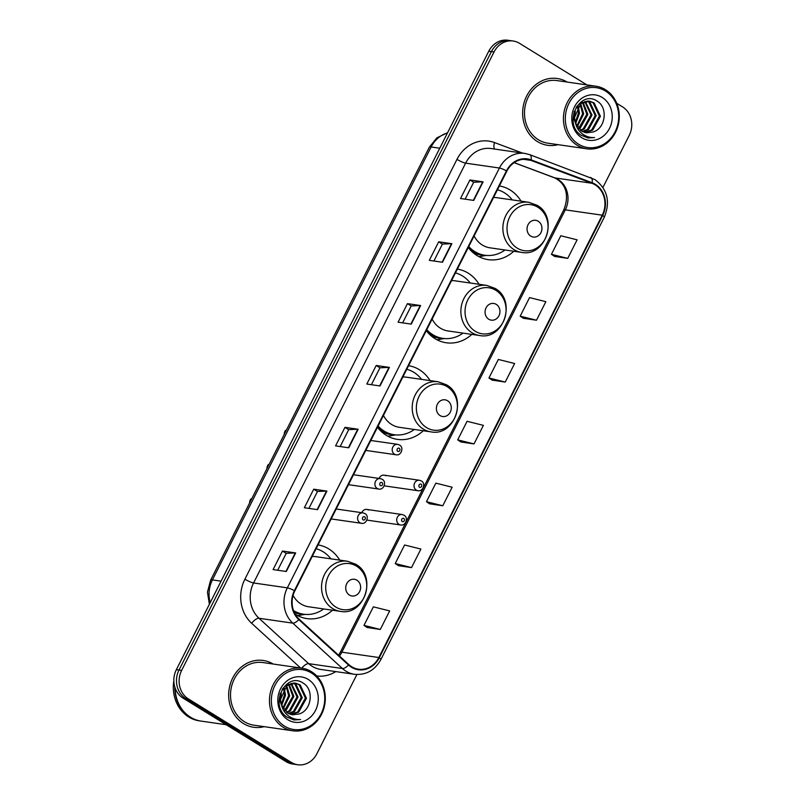 <?xml version="1.0" encoding="UTF-8"?>
<svg xmlns="http://www.w3.org/2000/svg" width="805" height="805" viewBox="0 0 805 805"><rect width="100%" height="100%" fill="white"/><g stroke="black" fill="none" stroke-linecap="round" stroke-linejoin="round"><path stroke-width="1.21" d="M339.72 560.119A37.261 32.804 98.2 0 0 328.822 548.95A37.261 32.804 98.2 0 0 318.055 544.925M295.163 614.165A37.261 32.804 98.2 0 0 295.707 614.507A37.261 32.804 98.2 0 0 306.947 618.612A37.261 32.804 98.2 0 0 332.485 610.22M430.071 380.604A37.261 32.804 98.2 0 0 419.365 369.716A37.261 32.804 98.2 0 0 408.588 365.691M377.485 427.264A37.261 32.804 98.2 0 0 386.249 435.284A37.261 32.804 98.2 0 0 397.479 439.379A37.261 32.804 98.2 0 0 423.269 430.756M479.056 284.286A37.261 32.804 98.2 0 0 468.158 273.116A37.261 32.804 98.2 0 0 457.381 269.091M426.288 330.654A37.261 32.804 98.2 0 0 435.042 338.674A37.261 32.804 98.2 0 0 446.282 342.769A37.261 32.804 98.2 0 0 471.821 334.387M521.036 201.169A37.261 32.804 98.2 0 0 510.149 190A37.261 32.804 98.2 0 0 499.372 185.965M468.269 247.538A37.261 32.804 98.2 0 0 477.033 255.557A37.261 32.804 98.2 0 0 488.263 259.653A37.261 32.804 98.2 0 0 513.801 251.261M368.408 510.018A5.273 4.639 98.2 0 0 366.818 509.434A5.273 4.639 98.2 0 0 361.807 512.694M385.716 475.755A5.273 4.639 98.2 0 0 384.126 475.171A5.273 4.639 98.2 0 0 379.115 478.432M586.936 84.907L519.517 43.329A21.091 18.565 98.2 0 0 513.157 41.015L507.885 40.25A21.091 18.565 98.2 0 0 488.776 51.198L176.365 669.659A21.091 18.565 98.2 0 0 183.087 698.146L286.097 761.671A21.091 18.565 98.2 0 0 292.446 763.985L295.093 764.368A21.091 18.565 98.2 0 1 288.733 762.053A21.091 18.565 98.2 0 0 295.093 764.368L297.729 764.75A21.091 18.565 98.2 0 0 316.838 753.802L356.887 674.52M510.521 40.632A21.091 18.565 98.2 0 0 491.412 51.58L179.002 670.042A21.091 18.565 98.2 0 0 185.724 698.529L288.733 762.053L185.724 698.529A21.091 18.565 98.2 0 1 179.002 670.042L491.412 51.58A21.091 18.565 98.2 0 1 510.521 40.632M567.183 82.06A33.75 29.715 98.2 0 0 557.251 78.498A33.75 29.715 98.2 0 0 524.387 101.661A33.75 29.715 98.2 0 0 537.438 141.579A33.75 29.715 98.2 0 0 547.611 145.292A33.75 29.715 98.2 0 0 558.147 144.679A33.75 29.715 98.2 0 1 547.611 145.292A33.75 29.715 98.2 0 1 537.438 141.579A33.75 29.715 98.2 0 1 524.387 101.661A33.75 29.715 98.2 0 1 557.251 78.498A33.75 29.715 98.2 0 1 567.183 82.06M273.207 664.034A33.75 29.715 98.2 0 0 263.275 660.472A33.75 29.715 98.2 0 0 230.411 683.636A33.75 29.715 98.2 0 0 243.462 723.554A33.75 29.715 98.2 0 0 253.635 727.267A33.75 29.715 98.2 0 0 264.171 726.653A33.75 29.715 98.2 0 1 253.635 727.267A33.75 29.715 98.2 0 1 243.462 723.554A33.75 29.715 98.2 0 1 230.411 683.636A33.75 29.715 98.2 0 1 263.275 660.472A33.75 29.715 98.2 0 1 273.207 664.034M595.086 184.808A22.5 19.803 -81.8 0 1 602.261 215.187L378.823 657.514A22.5 19.803 -81.8 0 1 358.436 669.197A22.5 19.803 -81.8 0 1 348.827 664.578L299.148 619.176A22.5 19.803 -81.8 0 1 294.801 590.94L506.868 171.123A22.5 19.803 -81.8 0 1 527.255 159.44A22.5 19.803 -81.8 0 1 530.908 160.386L591.957 183.268A22.5 19.803 -81.8 0 1 595.086 184.808M595.338 184.315A23.063 20.306 98.2 0 0 592.128 182.735L531.079 159.853A23.063 20.306 98.2 0 0 506.446 170.861L294.378 590.679A23.063 20.306 98.2 0 0 298.826 619.619L348.505 665.021A23.063 20.306 98.2 0 0 379.256 657.776L602.683 215.458A23.063 20.306 98.2 0 0 595.338 184.315M367.12 627.498L380.292 629.46L389.66 610.904L373.359 606.839L363.981 625.384L367.221 627.568M398.364 565.653L411.526 567.616L420.904 549.06L404.593 544.985L395.225 563.54L398.465 565.724M429.598 503.809L442.77 505.761L452.138 487.216L435.837 483.141L426.469 501.696L429.709 503.88M554.565 256.423L567.736 258.375L577.105 239.83L560.803 235.754L551.435 254.31L554.665 256.493M523.32 318.267L536.492 320.229L545.86 301.674L529.559 297.598L520.191 316.154L523.431 318.337M492.086 380.111L505.248 382.073L514.626 363.518L498.325 359.453L488.947 377.998L492.187 380.181M460.842 441.965L474.014 443.917L483.382 425.362L467.081 421.297L457.703 439.852L460.943 442.036M513.157 41.015A21.091 18.565 98.2 0 0 494.049 51.963L181.638 670.424A21.091 18.565 98.2 0 0 188.36 698.901L291.37 762.426A21.091 18.565 98.2 0 0 297.729 764.75M602.935 187.424L629.248 135.341A21.091 18.565 98.2 0 0 622.527 106.854L616.731 103.282M317.532 509.646L304.34 507.744L313.709 489.188L326.911 491.09L317.532 509.646M286.298 571.49L273.096 569.588L282.475 551.033L295.666 552.934L286.298 571.49M411.254 324.103L398.062 322.201L407.441 303.646L420.633 305.548L411.254 324.103M442.498 262.259L429.307 260.357L438.675 241.802L451.867 243.704L442.498 262.259M473.743 200.415L460.541 198.503L469.919 179.958L483.111 181.86L473.743 200.415M348.776 447.801L335.584 445.89L344.953 427.344L358.145 429.246L348.776 447.801M380.02 385.957L366.818 384.045L376.197 365.49L389.389 367.402L380.02 385.957M376.197 365.49L379.95 367.805L388.996 367.372A5.625 0.956 26.8 0 1 389.389 367.402M344.953 427.344L348.706 429.659M340.173 446.554L348.716 429.629L357.752 429.216A5.625 0.956 26.8 0 1 358.145 429.246M469.919 179.958L473.672 182.272M465.129 199.167L473.682 182.242L482.718 181.829A5.625 0.956 26.8 0 1 483.111 181.86M438.675 241.802L442.428 244.116M433.895 261.021L442.438 244.086L451.474 243.684A5.625 0.956 26.8 0 1 451.867 243.704M407.441 303.646L411.194 305.96L420.24 305.528A5.625 0.956 26.8 0 1 420.633 305.548M282.475 551.033L286.228 553.347L295.274 552.914A5.625 0.956 26.8 0 1 295.666 552.934M313.709 489.188L317.462 491.503M308.929 508.398L317.482 491.473L326.518 491.07A5.625 0.956 26.8 0 1 326.911 491.09M474.014 443.917L457.703 439.852M505.248 382.073L488.947 377.998M536.492 320.229L520.191 316.154M567.736 258.375L551.435 254.31M442.77 505.761L426.469 501.696M411.526 567.616L395.225 563.54M380.292 629.46L363.981 625.384M371.407 384.71L379.96 367.784M402.651 322.865L411.204 305.94M277.685 570.252L286.238 553.327M578.584 144.206A30.228 26.615 98.2 0 0 615.09 131.839A30.228 26.615 98.2 0 0 605.451 91.015A30.228 26.615 98.2 0 0 568.944 103.382A30.228 26.615 98.2 0 0 578.584 144.206M577.296 145.343A31.637 27.853 98.2 0 0 586.835 148.824A31.637 27.853 98.2 0 0 617.646 127.11A31.637 27.853 98.2 0 0 605.42 89.687A31.637 27.853 98.2 0 0 595.881 86.205A31.637 27.853 98.2 0 0 565.07 107.92A31.637 27.853 98.2 0 0 577.296 145.343M595.881 86.205L556.949 80.581A31.637 27.853 98.2 0 0 526.138 102.295A31.637 27.853 98.2 0 0 538.374 139.728A31.637 27.853 98.2 0 0 547.913 143.199L586.835 148.824M585.305 101.42L592.047 115.075L584.289 128.951L580.878 130.591M587.479 101.098L589.964 102.316L596.243 115.678L588.475 129.555L582.79 131.738M586.946 101.138L588.918 102.165L595.197 115.528L587.429 129.404L582.307 131.487M584.772 132.503L592.671 130.169L600.429 116.282L594.16 102.919L589.602 101.199L580.818 103.533L574.458 117.611L575.545 123.125L581.653 131.114L586.453 132.865L593.255 131.94L586.302 132.835M577.125 127.593L573.412 117.46L574.217 111.412M576.139 107.266L579.771 103.382L588.556 101.048M589.079 101.138L593.114 102.768L599.383 116.131L591.625 130.018L584.269 132.342M578.221 105.998L579.479 113.264L575.676 123.517M577.557 106.864L578.433 113.113L575.313 122.441M580.707 103.614L583.675 113.867L577.265 126.757M580.103 104.097L582.629 113.716L576.853 126.073M583.051 102.205L587.861 114.471L580.103 128.347L579.026 128.981M582.478 102.497L586.815 114.32L578.574 128.498M584.752 101.571L591.001 114.924L583.243 128.8L580.405 130.239M593.255 131.94C605.722 128.216 607.966 107.79 597.652 101.49C580.194 88.439 562.454 123.185 580.878 135.099L588.022 137.977L594.573 137.575C589.783 137.806 585.497 136.397 581.713 133.358C578.594 130.772 576.531 127.361 575.545 123.125M602.2 97.445A22.922 20.185 98.2 0 0 574.529 106.824A22.922 20.185 98.2 0 0 581.834 137.776A22.922 20.185 98.2 0 0 609.506 128.398A22.922 20.185 98.2 0 0 602.2 97.445M575.303 111.422L574.448 117.359M594.573 137.575L587.902 137.957M530.747 236.107A8.432 7.426 98.2 0 0 540.93 232.655A8.432 7.426 98.2 0 0 538.243 221.254A8.432 7.426 98.2 0 0 528.06 224.706A8.432 7.426 98.2 0 0 530.747 236.107M474.125 235.956A25.307 22.288 98.2 0 0 482.346 245.042A25.307 22.288 98.2 0 0 489.973 247.819L521.6 252.388C545.82 257.379 558.912 217.038 537.026 205.275L528.825 202.286A25.307 22.288 98.2 0 0 504.182 219.664A25.307 22.288 98.2 0 0 513.962 249.6A25.307 22.288 98.2 0 0 521.6 252.388M468.762 246.572A33.397 29.403 98.2 0 0 474.789 251.583A33.397 29.403 98.2 0 0 484.862 255.255A33.397 29.403 98.2 0 0 504.997 249.993M512.232 199.892A33.397 29.403 98.2 0 0 504.473 192.828A33.397 29.403 98.2 0 0 497.45 189.779M468.369 247.346A33.397 29.403 98.2 0 0 473.471 251.391A33.397 29.403 98.2 0 0 483.543 255.064L484.862 255.255M528.825 202.286L497.208 197.728A25.307 22.288 98.2 0 0 493.525 197.547M486.351 255.427L480.344 256.423A36.557 32.19 -81.8 0 1 478.925 256.624M488.756 319.223A8.432 7.426 98.2 0 0 498.949 315.771A8.432 7.426 98.2 0 0 496.252 304.381A8.432 7.426 98.2 0 0 486.069 307.832A8.432 7.426 98.2 0 0 488.756 319.223M432.134 319.082A25.307 22.288 98.2 0 0 440.355 328.158A25.307 22.288 98.2 0 0 447.983 330.946L479.609 335.514C503.829 340.495 516.931 300.164 495.035 288.401L486.844 285.413A25.307 22.288 98.2 0 0 462.191 302.791A25.307 22.288 98.2 0 0 471.982 332.727A25.307 22.288 98.2 0 0 479.609 335.514M426.771 329.698A33.397 29.403 98.2 0 0 432.808 334.699A33.397 29.403 98.2 0 0 442.871 338.372A33.397 29.403 98.2 0 0 463.016 333.119M470.251 283.018A33.397 29.403 98.2 0 0 462.483 275.944A33.397 29.403 98.2 0 0 455.459 272.905M426.378 330.473A33.397 29.403 98.2 0 0 431.49 334.508A33.397 29.403 98.2 0 0 441.553 338.18L442.871 338.372M486.844 285.413L455.217 280.844A25.307 22.288 98.2 0 0 451.535 280.663M444.36 338.543L438.353 339.549A36.557 32.19 -81.8 0 1 436.934 339.75M440.083 415.581A8.432 7.426 98.2 0 0 450.277 412.13A8.432 7.426 98.2 0 0 447.58 400.739A8.432 7.426 98.2 0 0 437.397 404.191A8.432 7.426 98.2 0 0 440.083 415.581M383.462 415.44A25.307 22.288 98.2 0 0 391.683 424.517A25.307 22.288 98.2 0 0 399.31 427.304L430.937 431.862C455.157 436.853 468.258 396.523 446.362 384.75L438.172 381.771A25.307 22.288 98.2 0 0 413.518 399.139A25.307 22.288 98.2 0 0 423.309 429.085A25.307 22.288 98.2 0 0 430.937 431.862M378.098 426.046A33.397 29.403 98.2 0 0 384.136 431.057A33.397 29.403 98.2 0 0 394.198 434.73A33.397 29.403 98.2 0 0 414.344 429.468M421.568 379.376A33.397 29.403 98.2 0 0 413.81 372.302A33.397 29.403 98.2 0 0 406.787 369.254M377.706 426.831A33.397 29.403 98.2 0 0 382.818 430.866A33.397 29.403 98.2 0 0 392.88 434.539L394.198 434.73M438.172 381.771L406.545 377.203A25.307 22.288 98.2 0 0 402.862 377.022M395.688 434.901L389.68 435.908A36.557 32.19 -81.8 0 1 387.769 436.159M349.42 595.056A8.432 7.426 98.2 0 0 359.614 591.605A8.432 7.426 98.2 0 0 356.927 580.214A8.432 7.426 98.2 0 0 346.734 583.665A8.432 7.426 98.2 0 0 349.42 595.056M293.06 595.418A25.307 22.288 98.2 0 0 301.02 603.992A25.307 22.288 98.2 0 0 308.657 606.779L340.274 611.347C364.494 616.328 377.595 575.998 355.699 564.235L347.508 561.246A25.307 22.288 98.2 0 0 322.855 578.624A25.307 22.288 98.2 0 0 332.646 608.56A25.307 22.288 98.2 0 0 340.274 611.347M293.513 610.562A33.397 29.403 98.2 0 0 303.535 614.215A33.397 29.403 98.2 0 0 323.68 608.952M330.915 558.851A33.397 29.403 98.2 0 0 323.147 551.787A33.397 29.403 98.2 0 0 316.124 548.738M293.775 611.277A33.397 29.403 98.2 0 0 302.217 614.024L303.535 614.215M347.508 561.246L315.882 556.678A25.307 22.288 98.2 0 0 312.199 556.496M305.025 614.386L299.017 615.382A36.557 32.19 -81.8 0 1 297.598 615.584M284.608 726.18A30.228 26.615 98.2 0 0 321.115 713.814A30.228 26.615 98.2 0 0 311.475 672.99A30.228 26.615 98.2 0 0 274.968 685.357A30.228 26.615 98.2 0 0 284.608 726.18M283.32 727.317A31.637 27.853 98.2 0 0 292.859 730.799A31.637 27.853 98.2 0 0 323.67 709.084A31.637 27.853 98.2 0 0 311.434 671.662A31.637 27.853 98.2 0 0 301.905 668.18A31.637 27.853 98.2 0 0 271.094 689.895A31.637 27.853 98.2 0 0 283.32 727.317M301.905 668.18L262.973 662.555A31.637 27.853 98.2 0 0 232.162 684.27A31.637 27.853 98.2 0 0 244.398 721.703A31.637 27.853 98.2 0 0 253.937 725.184L292.859 730.799M175.128 688.013A35.148 30.952 98.2 0 0 190.554 717.245A35.148 30.952 98.2 0 0 201.149 721.109L226.195 724.721M174.806 687.007A35.148 30.952 98.2 0 0 190.222 717.195A35.148 30.952 98.2 0 0 200.817 721.059A35.148 30.952 98.2 0 0 200.978 721.089M173.84 680.889A35.148 30.952 98.2 0 0 188.732 716.983A35.148 30.952 98.2 0 0 199.338 720.847L200.817 721.059M291.329 683.395L298.071 697.05L290.313 710.926L286.902 712.566M293.503 683.073L295.988 684.29L302.267 697.653L294.499 711.54L288.814 713.713M292.97 683.113L294.942 684.139L301.221 697.502L293.453 711.389L288.331 713.461M290.796 714.478L298.695 712.143L306.453 698.257L300.174 684.894L295.626 683.183L286.842 685.508L280.482 699.585L281.569 705.1L287.677 713.089L292.467 714.84L299.279 713.914L292.326 714.81M283.149 709.567L279.436 699.434L280.231 693.387M282.163 689.241L285.795 685.357L294.58 683.032M295.103 683.113L299.128 684.743L305.407 698.106L297.649 711.992L290.293 714.317M284.246 687.973L285.503 695.238L281.7 705.492M283.581 688.838L284.457 695.087L281.337 704.415M286.731 685.588L289.699 695.842L283.29 708.732M286.127 686.071L288.653 695.691L282.877 708.048M289.075 684.18L293.885 696.446L286.127 710.322L285.05 710.956M288.502 684.471L292.839 696.295L284.598 710.473M290.766 683.546L297.025 696.899L289.267 710.775L286.429 712.214M299.279 713.914C311.746 710.201 313.99 689.764 303.676 683.465C286.218 670.414 268.478 705.17 286.902 717.074L294.046 719.952L300.587 719.549C295.807 719.781 291.521 718.372 287.737 715.333C284.608 712.747 282.555 709.336 281.569 705.1M308.224 679.42A22.922 20.185 98.2 0 0 280.553 688.798A22.922 20.185 98.2 0 0 287.858 719.75A22.922 20.185 98.2 0 0 315.53 710.372A22.922 20.185 98.2 0 0 308.224 679.42M281.327 693.397L280.472 699.334M300.587 719.549L293.926 719.932M488.776 51.198L494.049 51.963M286.097 761.671L291.37 762.426M183.087 698.146L188.36 698.901M176.365 669.659L181.638 670.424M447.469 132.966A28.125 24.764 98.2 0 0 431.128 146.963L439.772 148.211M209.391 604.283L207.449 592.128L210.608 580.184L429.307 147.234A14.057 2.375 26.8 0 1 431.128 146.963L212.419 579.912L221.073 581.16M210.608 580.184A14.057 2.375 26.8 0 1 212.419 579.912A28.125 24.764 98.2 0 0 210.226 602.633M602.261 215.187L565.311 209.853A22.5 19.803 98.2 0 0 558.137 179.475A22.5 19.803 98.2 0 0 555.007 177.935L514.184 162.63M335.766 671.601A35.148 30.952 -81.8 0 1 316.737 675.959M348.505 665.021A7.034 2.858 132.4 0 1 342.457 668.532L308.677 663.662A28.125 24.764 98.2 0 0 312.209 666.329A28.125 24.764 98.2 0 0 320.692 669.428L354.472 674.298A28.125 24.764 -81.8 0 1 342.457 668.532L292.779 623.14A28.125 24.764 -81.8 0 1 287.345 587.841L499.412 168.024A7.034 1.187 26.8 0 1 506.446 170.861M590.498 177.482A7.034 3.27 110.6 0 1 590.83 177.563A7.034 3.27 110.6 0 1 592.128 182.735M294.378 590.679A7.034 1.187 -153.2 0 0 287.345 587.841L253.565 582.961A28.125 24.764 98.2 0 0 258.999 618.26L308.677 663.662A7.034 2.858 -47.6 0 0 301.774 668.16M298.826 619.619A7.034 2.858 132.4 0 1 292.779 623.14L258.999 618.26A7.034 2.858 -47.6 0 0 251.683 623.301A35.148 30.952 -81.8 0 1 244.901 579.177L456.968 159.36A35.148 30.952 -81.8 0 1 494.522 142.576L522.546 153.081M529.448 154.59A7.034 3.27 110.6 0 1 529.771 154.671A7.034 3.27 110.6 0 1 531.079 159.853M456.968 159.36A7.034 1.187 26.8 0 0 465.632 163.143L499.412 168.024A28.125 24.764 -81.8 0 1 524.89 153.423L491.11 148.543A28.125 24.764 98.2 0 0 465.632 163.143L253.565 582.961A7.034 1.187 26.8 0 1 244.901 579.177M379.256 657.776A7.034 1.187 26.8 0 1 380.856 659.567L604.293 217.239A7.034 1.187 -153.2 0 0 602.683 215.458M300.597 667.989L251.683 623.301M494.522 142.576A7.034 3.27 -69.4 0 0 494.592 149.046M339.458 656.015A22.5 19.803 98.2 0 0 341.873 652.181L565.311 209.853A12.659 2.143 26.8 0 0 563.671 210.105C568.622 198.312 567.907 184.224 554.424 177.794A12.659 5.887 -69.4 0 0 555.007 177.935L591.957 183.268M378.823 657.514L341.873 652.181A12.659 2.143 26.8 0 0 340.233 652.432L563.671 210.105M530.908 160.386L523.492 159.31M379.638 385.897L388.996 367.372M410.882 324.053L420.24 305.528M442.116 262.209L451.474 243.684M473.36 200.354L482.718 181.829M348.394 447.741L357.752 429.216M317.16 509.595L326.518 491.07M285.916 571.439L295.274 552.914M517.213 248.131A23.254 20.467 98.2 0 0 545.287 238.622A23.254 20.467 98.2 0 0 537.881 207.227A23.254 20.467 98.2 0 0 509.807 216.736A23.254 20.467 98.2 0 0 517.213 248.131M472.636 252.267A33.709 29.674 98.2 0 0 485.204 255.296M475.222 331.247A23.254 20.467 98.2 0 0 503.296 321.738A23.254 20.467 98.2 0 0 495.89 290.343A23.254 20.467 98.2 0 0 467.816 299.852A23.254 20.467 98.2 0 0 475.222 331.247M430.645 335.393A33.709 29.674 98.2 0 0 443.213 338.422M426.549 427.606A23.254 20.467 98.2 0 0 454.624 418.097A23.254 20.467 98.2 0 0 447.218 386.702A23.254 20.467 98.2 0 0 419.143 396.211A23.254 20.467 98.2 0 0 426.549 427.606M381.007 431.208A33.709 29.674 98.2 0 0 394.541 434.781M335.886 607.091A23.254 20.467 98.2 0 0 363.961 597.572A23.254 20.467 98.2 0 0 356.555 566.177A23.254 20.467 98.2 0 0 328.48 575.696A23.254 20.467 98.2 0 0 335.886 607.091M294.338 612.585A33.709 29.674 98.2 0 0 303.877 614.255M416.326 490.124A5.273 4.639 -81.8 0 1 414.283 483.886A5.273 4.639 -81.8 0 1 419.425 480.263L421.297 480.947C426.107 483.252 422.977 491.976 417.916 490.708A5.273 4.639 -81.8 0 1 416.326 490.124M421.096 484.177A1.761 1.55 98.2 0 0 419.536 487.267A1.761 1.55 98.2 0 0 421.096 484.177M399.018 524.387A5.273 4.639 -81.8 0 1 396.976 518.148A5.273 4.639 -81.8 0 1 402.118 514.526L403.989 515.21C408.799 517.514 405.67 526.239 400.608 524.971A5.273 4.639 -81.8 0 1 399.018 524.387M403.788 518.44A1.761 1.55 98.2 0 0 402.228 521.529A1.761 1.55 98.2 0 0 403.788 518.44M365.792 450.408L396.1 454.785A5.273 4.639 -81.8 0 1 394.51 454.201A5.273 4.639 -81.8 0 1 392.468 447.962A5.273 4.639 -81.8 0 1 397.6 444.34L370.813 440.476M397.72 451.343A1.761 1.55 98.2 0 0 399.28 448.254A1.761 1.55 98.2 0 0 397.72 451.343M286.419 430.091A4.216 3.713 98.2 0 0 284.276 434.328M348.485 484.67L378.793 489.048A5.273 4.639 -81.8 0 1 377.203 488.464A5.273 4.639 -81.8 0 1 375.16 482.225A5.273 4.639 -81.8 0 1 380.292 478.603L353.506 474.739M380.413 485.606A1.761 1.55 98.2 0 0 381.973 482.517A1.761 1.55 98.2 0 0 380.413 485.606M269.112 464.354A4.216 3.713 98.2 0 0 266.968 468.591M331.177 518.933L361.485 523.31A5.273 4.639 -81.8 0 1 359.895 522.727A5.273 4.639 -81.8 0 1 357.853 516.488A5.273 4.639 -81.8 0 1 362.985 512.865L336.198 509.002M363.105 519.869A1.761 1.55 98.2 0 0 364.665 516.78A1.761 1.55 98.2 0 0 363.105 519.869M251.804 498.617A4.216 3.713 98.2 0 0 249.661 502.853M429.307 147.234L436.894 137.846L447.61 132.694M604.293 217.239C610.552 201.703 607.453 189.165 594.986 179.606L529.771 154.671L524.89 153.423M354.472 674.298C365.973 675.304 374.768 670.394 380.856 659.567M554.424 177.794L514.123 162.68M338.593 655.23L340.233 652.432M384.126 475.171L419.425 480.263M384.206 485.838L417.916 490.708M366.818 509.434L402.118 514.526M366.899 520.1L400.608 524.971M396.1 454.785C401.152 456.053 404.281 447.328 399.481 445.024L397.6 444.34M283.984 434.911L285.03 430.917L286.51 429.91M378.793 489.048C383.844 490.315 386.974 481.591 382.174 479.287L380.292 478.603M266.676 469.174L267.723 465.179L269.202 464.173M361.485 523.31C366.537 524.578 369.666 515.854 364.866 513.55L362.985 512.865M249.369 503.437L250.415 499.442L251.895 498.436"/></g></svg>
